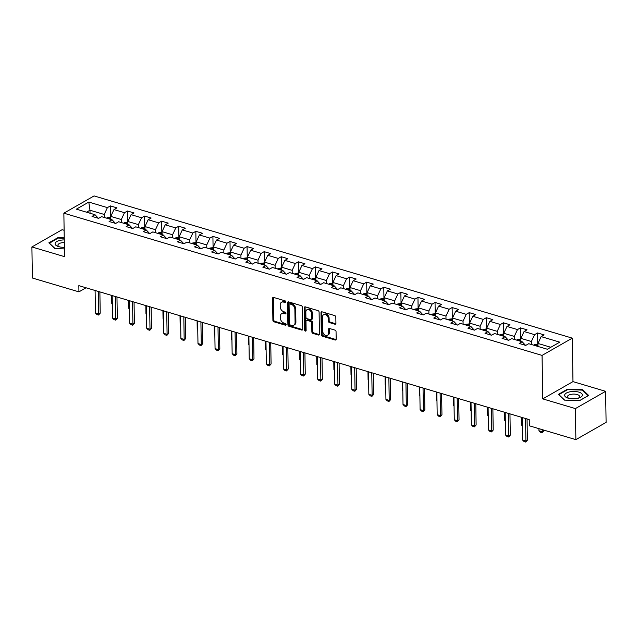 <?xml version="1.0" encoding="UTF-8"?>
<svg xmlns="http://www.w3.org/2000/svg" width="638" height="638" viewBox="0 0 638 638"><rect width="100%" height="100%" fill="white"/><g stroke="black" fill="none" stroke-linecap="round" stroke-linejoin="round"><path stroke-width="0.96" d="M285.8 301.902A0.941 0.678 -119.7 0 0 285.034 300.825L273.606 297.428A1.34 0.973 -119.7 0 0 272.554 298.329L272.897 320.276A1.34 0.973 -119.7 0 0 273.989 321.815L285.417 325.213A0.941 0.678 -119.7 0 0 285.385 323.506L283.91 323.067A4.291 3.11 -119.7 0 1 280.409 318.139L280.377 316.312A4.291 3.11 -119.7 0 1 281.693 313.609A4.291 3.11 -119.7 0 1 283.758 313.433L285.234 313.872A0.941 0.678 -119.7 0 0 285.21 312.165L283.735 311.727A4.291 3.11 -119.7 0 1 280.234 306.798L280.202 304.972A4.291 3.11 -119.7 0 1 281.51 302.268A4.291 3.11 -119.7 0 1 283.583 302.093L285.058 302.532A0.941 0.678 -119.7 0 0 285.8 301.902M334.862 324.2A1.34 0.973 -119.7 0 0 335.923 323.306L335.827 317.142A1.34 0.973 -119.7 0 0 334.727 315.603L322.046 311.83A1.34 0.973 -119.7 0 0 320.986 312.732L321.329 334.679A1.34 0.973 -119.7 0 0 322.429 336.218L335.109 339.998A1.34 0.973 -119.7 0 0 336.17 339.097L336.051 331.656A1.34 0.973 -119.7 0 0 334.958 330.117L329.527 328.506A1.34 0.973 -119.7 0 0 328.474 329.399L328.53 333.092A3.589 2.6 -119.7 0 1 327.43 335.349A3.589 2.6 -119.7 0 1 324.423 334.775A3.589 2.6 -119.7 0 1 322.78 331.377L322.549 316.926A3.589 2.6 -119.7 0 1 323.649 314.67A3.589 2.6 -119.7 0 1 326.656 315.244A3.589 2.6 -119.7 0 1 328.299 318.641L328.339 321.05A1.34 0.973 -119.7 0 0 329.431 322.589L334.862 324.2L335.684 323.737A1.34 0.973 -119.7 0 0 335.835 323.769M542.755 398.886L575.396 408.591L575.883 439.646L606.1 422.388L605.614 391.325L572.972 381.62L572.286 338.14L542.069 355.406L542.755 398.886L572.972 381.62M64.127 230.286L62.117 229.696L31.9 246.954L64.542 256.659L63.856 213.18L542.069 355.406M31.9 246.954L32.386 278.016L78.937 291.861L86.058 287.794M575.883 439.646L529.333 425.801L529.229 419.597L78.841 285.649L78.937 291.861M302.388 307.205A1.34 0.973 -119.7 0 0 301.296 305.666L288.607 301.886A1.34 0.973 -119.7 0 0 287.547 302.787L287.897 324.742A1.34 0.973 -119.7 0 0 288.99 326.281L301.678 330.053A1.34 0.973 -119.7 0 0 302.731 329.152L302.388 307.205M305.323 306.862L318.011 310.634A1.34 0.973 -119.7 0 1 319.104 312.173L319.447 334.121A1.34 0.973 -119.7 0 1 318.394 335.022L312.963 333.411A1.34 0.973 -119.7 0 1 311.87 331.872L311.727 322.964A1.34 0.973 -119.7 0 0 310.634 321.424L307.038 320.356A1.34 0.973 -119.7 0 0 305.977 321.257L306.12 330.524A0.941 0.678 -119.7 0 1 304.621 330.077L304.27 307.763A1.34 0.973 -119.7 0 1 305.323 306.862M572.286 338.14L94.073 195.922L63.856 213.18M537.563 332.956L534.58 334.655L524.061 331.529L527.044 329.83L520.472 327.876L517.49 329.575L506.979 326.449L509.961 324.75L503.39 322.796L500.407 324.495L489.888 321.369L492.871 319.662L486.3 317.708L483.317 319.415L472.806 316.288L475.788 314.582L469.217 312.628L466.234 314.335L455.715 311.208L458.698 309.502L452.127 307.548L449.144 309.247L438.633 306.12L441.608 304.422L435.036 302.468L432.062 304.166L421.543 301.04L424.525 299.342L417.954 297.388L414.971 299.086L404.46 295.96L407.435 294.254L400.863 292.3L397.889 294.006L387.37 290.88L390.352 289.173L383.781 287.22L380.798 288.926L370.279 285.8L373.262 284.093L366.69 282.14L363.708 283.838L353.197 280.712L356.179 279.013L349.608 277.059L346.625 278.758L336.106 275.632L339.089 273.933L332.518 271.979L329.535 273.678L319.024 270.552L322.007 268.845L315.435 266.891L312.453 268.598L301.934 265.472L304.916 263.765L298.345 261.811L295.362 263.518L284.851 260.392L287.834 258.685L281.254 256.731L278.28 258.43L267.761 255.304L270.743 253.605L264.172 251.651L261.189 253.35L250.678 250.224L253.653 248.525L247.081 246.571L244.107 248.27L233.588 245.144L236.57 243.437L229.999 241.483L227.016 243.19L216.505 240.063L219.48 238.357L212.909 236.403L209.926 238.11L199.415 234.983L202.398 233.277L195.826 231.323L192.843 233.029L182.324 229.895L185.307 228.197L178.736 226.243L175.753 227.941L165.242 224.815L168.225 223.117L161.653 221.163L158.671 222.861L148.152 219.735L151.134 218.029L144.563 216.075L141.58 217.781L131.069 214.655L134.052 212.948L127.48 210.995L124.498 212.701L113.979 209.575L116.961 207.868L110.39 205.914L107.407 207.621L88.786 202.079L76.377 209.168L94.998 214.711L92.016 216.41L98.587 218.363L101.57 216.665L112.081 219.791L109.098 221.49L115.669 223.452L118.652 221.745L129.171 224.871L126.188 226.578L132.76 228.532L135.742 226.825L146.254 229.951L143.271 231.658L149.842 233.612L152.825 231.905L163.344 235.039L160.361 236.738L166.933 238.692L169.915 236.993L180.426 240.119L177.444 241.818L184.023 243.772L186.998 242.073L197.517 245.199L194.534 246.898L201.106 248.86L204.088 247.153L214.599 250.279L211.625 251.986L218.196 253.94L221.171 252.233L231.69 255.359L228.707 257.066L235.278 259.02L238.261 257.313L248.772 260.448L245.797 262.146L252.369 264.1L255.352 262.401L265.863 265.528L262.88 267.226L269.451 269.18L272.434 267.481L282.953 270.608L279.97 272.306L286.542 274.268L289.524 272.562L300.035 275.688L297.053 277.394L303.624 279.348L306.607 277.642L317.126 280.768L314.143 282.474L320.715 284.428L323.697 282.722L334.208 285.848L331.226 287.555L337.797 289.508L340.78 287.81L351.299 290.936L348.316 292.635L354.887 294.589L357.87 292.89L368.381 296.016L365.407 297.715L371.978 299.677L374.953 297.97L385.472 301.096L382.489 302.803L389.06 304.757L392.043 303.05L402.554 306.176L399.579 307.883L406.151 309.837L409.133 308.13L419.645 311.256L416.662 312.963L423.233 314.917L426.216 313.218L436.735 316.344L433.752 318.043L440.324 319.997L443.306 318.298L453.817 321.424L450.835 323.123L457.406 325.077L460.389 323.378L470.908 326.504L467.925 328.211L474.497 330.165L477.479 328.458L487.99 331.585L485.008 333.291L491.579 335.245L494.562 333.538L505.081 336.665L502.098 338.371L508.669 340.325L511.652 338.626L522.163 341.753L519.188 343.451L525.76 345.405L528.735 343.707L547.356 349.241L559.773 342.151L541.152 336.617L544.134 334.91L537.563 332.956L537.738 344.113M520.927 341.378L520.879 338.363L531.39 341.497L531.438 344.504M525.521 345.333L522.163 341.753M531.39 341.497L534.58 334.655M520.879 338.363L524.061 331.529M503.837 336.298L503.789 333.283L514.308 336.409L514.348 339.424M508.43 340.253L505.081 336.665M514.308 336.409L517.49 329.575M503.789 333.283L506.979 326.449M486.746 331.218L486.698 328.203L497.217 331.329L497.265 334.344M491.348 335.173L487.99 331.585M497.217 331.329L500.407 324.495M486.698 328.203L489.888 321.369M469.664 326.138L469.616 323.123L480.127 326.249L480.175 329.264M474.257 330.093L470.908 326.504M480.127 326.249L483.317 319.415M469.616 323.123L472.806 316.288M452.573 321.058L452.525 318.043L463.044 321.169L463.092 324.184M457.167 325.013L453.817 321.424M463.044 321.169L466.234 314.335M452.525 318.043L455.715 311.208M435.491 315.969L435.443 312.955L445.954 316.089L446.002 319.096M440.084 319.925L436.735 316.344M445.954 316.089L449.144 309.247M435.443 312.955L438.633 306.12M418.4 310.889L418.353 307.875L428.872 311.001L428.919 314.016M422.994 314.845L419.645 311.256M428.872 311.001L432.062 304.166M418.353 307.875L421.543 301.04M401.318 305.809L401.27 302.795L411.781 305.921L411.829 308.936M405.912 309.765L402.554 306.176M411.781 305.921L414.971 299.086M401.27 302.795L404.46 295.96M384.228 300.729L384.18 297.715L394.699 300.841L394.747 303.855M388.821 304.685L385.472 301.096M394.699 300.841L397.889 294.006M384.18 297.715L387.37 290.88M367.145 295.649L367.097 292.635L377.608 295.761L377.656 298.775M371.739 299.605L368.381 296.016M377.608 295.761L380.798 288.926M367.097 292.635L370.279 285.8M350.055 290.561L350.007 287.547L360.526 290.681L360.574 293.687M354.648 294.517L351.299 290.936M360.526 290.681L363.708 283.838M350.007 287.547L353.197 280.712M332.964 285.481L332.924 282.467L343.435 285.593L343.483 288.607M337.566 289.437L334.208 285.848M343.435 285.593L346.625 278.758M332.924 282.467L336.106 275.632M315.882 280.401L315.834 277.386L326.345 280.513L326.393 283.527M320.475 284.357L317.126 280.768M326.345 280.513L329.535 273.678M315.834 277.386L319.024 270.552M298.791 275.321L298.744 272.306L309.263 275.433L309.31 278.447M303.393 279.277L300.035 275.688M309.263 275.433L312.453 268.598M298.744 272.306L301.934 265.472M281.709 270.241L281.661 267.226L292.172 270.353L292.22 273.367M286.303 274.196L282.953 270.608M292.172 270.353L295.362 263.518M281.661 267.226L284.851 260.392M264.618 265.153L264.571 262.138L275.09 265.272L275.137 268.287M269.212 269.108L265.863 265.528M275.09 265.272L278.28 258.43M264.571 262.138L267.761 255.304M247.536 260.073L247.488 257.058L257.999 260.184L258.047 263.199M252.13 264.028L248.772 260.448M257.999 260.184L261.189 253.35M247.488 257.058L250.678 250.224M230.446 254.993L230.398 251.978L240.917 255.104L240.965 258.119M235.039 258.948L231.69 255.359M240.917 255.104L244.107 248.27M230.398 251.978L233.588 245.144M213.363 249.913L213.315 246.898L223.826 250.024L223.874 253.039M217.957 253.868L214.599 250.279M223.826 250.024L227.016 243.19M213.315 246.898L216.505 240.063M196.273 244.832L196.225 241.818L206.744 244.944L206.792 247.959M200.866 248.788L197.517 245.199M206.744 244.944L209.926 238.11M196.225 241.818L199.415 234.983M179.19 239.744L179.142 236.73L189.653 239.864L189.701 242.879M183.784 243.7L180.426 240.119M189.653 239.864L192.843 233.029M179.142 236.73L182.324 229.895M162.1 234.664L162.052 231.65L172.571 234.776L172.611 237.791M166.693 238.62L163.344 235.039M172.571 234.776L175.753 227.941M162.052 231.65L165.242 224.815M145.009 229.584L144.962 226.57L155.481 229.696L155.528 232.71M149.611 233.54L146.254 229.951M155.481 229.696L158.671 222.861M144.962 226.57L148.152 219.735M127.927 224.504L127.879 221.49L138.39 224.616L138.438 227.63M132.521 228.46L129.171 224.871M138.39 224.616L141.58 217.781M127.879 221.49L131.069 214.655M110.837 219.424L110.789 216.41L121.308 219.536L121.356 222.55M115.43 223.38L112.081 219.791M121.308 219.536L124.498 212.701M110.789 216.41L113.979 209.575M90.03 213.236L89.982 210.221L104.217 214.456L104.265 217.47M98.348 218.292L94.998 214.711M104.217 214.456L107.407 207.621M86.529 212.191L89.982 210.221L88.786 202.079M575.396 408.591L605.614 391.325M550.809 347.271L537.962 343.451L538.009 346.466M537.962 343.451L541.152 336.617M110.565 217.072L110.39 205.914M127.648 222.16L127.48 210.995M144.738 227.24L144.563 216.075M161.829 232.32L161.653 221.163M178.911 237.4L178.736 226.243M196.002 242.48L195.826 231.323M213.084 247.568L212.909 236.403M230.174 252.648L229.999 241.483M247.257 257.728L247.081 246.571M264.347 262.808L264.172 251.651M281.43 267.888L281.254 256.731M298.52 272.976L298.345 261.811M315.611 278.056L315.435 266.891M332.693 283.136L332.518 271.979M349.784 288.216L349.608 277.059M366.866 293.297L366.69 282.14M383.956 298.377L383.781 287.22M401.039 303.465L400.863 292.3M418.129 308.545L417.954 297.388M435.212 313.625L435.036 302.468M452.302 318.705L452.127 307.548M469.393 323.785L469.217 312.628M486.475 328.873L486.3 317.708M503.565 333.953L503.39 322.796M520.648 339.033L520.472 327.876M64.247 237.854L57.97 237.631L48.863 242.831L54.884 248.573L64.422 248.916M588.643 395.456L582.63 389.714L567.509 389.164L558.402 394.364L564.423 400.106L579.543 400.656L588.643 395.456M57.978 238.165L57.97 237.631M567.517 389.698L567.509 389.164M582.638 390.4L582.63 389.714M285.792 302.037L284.396 301.63A4.291 3.11 -119.7 0 0 282.331 301.806L281.51 302.268M281.693 313.609L282.506 313.146A4.291 3.11 -119.7 0 1 284.572 312.971L285.968 313.386M273.455 297.396A1.34 0.973 -119.7 0 0 273.367 297.858L273.718 319.813A1.34 0.973 -119.7 0 0 274.811 321.353L286.143 324.726M288.448 301.854A1.34 0.973 -119.7 0 0 288.368 302.324L288.711 324.271A1.34 0.973 -119.7 0 0 289.804 325.811L302.492 329.583A1.34 0.973 -119.7 0 0 302.651 329.615M289.819 303.951A0.941 0.678 -119.7 0 0 289.078 304.581L289.381 323.841A0.941 0.678 -119.7 0 0 290.146 324.925L291.702 325.388A4.291 3.11 -119.7 0 0 293.775 325.213A4.291 3.11 -119.7 0 0 295.083 322.509L294.876 309.334A4.291 3.11 -119.7 0 0 291.375 304.414L289.819 303.951L290.633 303.481A0.941 0.678 -119.7 0 0 290.178 303.521L289.365 303.983M293.775 325.213L294.589 324.742A4.291 3.11 -119.7 0 0 295.896 322.038L295.083 322.509M290.633 303.481L292.188 303.943A4.291 3.11 -119.7 0 1 295.697 308.872L295.896 322.038M306.392 320.412L307.205 319.941A1.34 0.973 -119.7 0 1 307.851 319.893L311.456 320.962A1.34 0.973 -119.7 0 1 312.548 322.501L312.684 331.401A1.34 0.973 -119.7 0 0 313.784 332.94L319.207 334.559A1.34 0.973 -119.7 0 0 319.367 334.591M305.171 306.83A1.34 0.973 -119.7 0 0 305.084 307.293L305.435 329.607A0.941 0.678 -119.7 0 0 306.12 330.659M311.583 313.729A3.589 2.6 -119.7 0 0 309.94 310.331A3.589 2.6 -119.7 0 0 306.934 309.757A3.589 2.6 -119.7 0 0 305.833 312.022L305.913 317.11A1.34 0.973 -119.7 0 0 307.006 318.649L310.61 319.718A1.34 0.973 -119.7 0 0 311.663 318.825L311.583 313.729L312.405 313.266A3.589 2.6 -119.7 0 0 310.762 309.869A3.589 2.6 -119.7 0 0 307.747 309.294L306.934 309.757M311.256 319.662L312.07 319.199A1.34 0.973 -119.7 0 0 312.484 318.354L311.663 318.825M312.405 313.266L312.484 318.354M323.649 314.67L324.463 314.207A3.589 2.6 -119.7 0 1 327.477 314.781A3.589 2.6 -119.7 0 1 329.12 318.171L329.16 320.579A1.34 0.973 -119.7 0 0 330.253 322.118L335.684 323.737M327.43 335.349L328.251 334.886A3.589 2.6 -119.7 0 0 329.344 332.621L328.53 333.092M329.375 328.466A1.34 0.973 -119.7 0 0 329.288 328.937L329.344 332.621M321.887 311.799A1.34 0.973 -119.7 0 0 321.807 312.269L322.15 334.216A1.34 0.973 -119.7 0 0 323.243 335.755L335.931 339.528A1.34 0.973 -119.7 0 0 336.082 339.56M110.805 217.143L107.367 217.542A3.621 1.986 106.6 0 0 106.642 218.172M110.039 219.185A3.621 1.986 -73.4 0 1 110.151 219.057L108.843 218.667A3.621 1.986 106.6 0 0 108.723 218.794M111.658 295.402L111.786 303.712L112.32 303.871M111.786 303.712L112.328 304.262M98.388 291.462L98.738 314.016L100.214 313.178L98.555 315.036L96.912 314.55L95.453 313.043L95.102 290.481M99.879 291.901L100.214 313.178M95.453 313.043L98.738 314.016L98.555 315.036M64.278 239.92A8.884 3.692 -0.9 0 0 60.482 240.271A8.884 3.692 -0.9 0 0 58.624 246.635A8.884 3.692 -0.9 0 0 64.39 247.313M64.318 242.56A6.077 2.528 -0.9 0 0 61.607 242.799A6.077 2.528 -0.9 0 0 57.93 245.191A6.077 2.528 -0.9 0 0 59.613 246.898M49.341 243.285L58.162 238.054L64.255 238.277M55.091 248.581L49.341 243.094M578.841 392.123A8.884 3.692 -0.9 0 0 566.432 393.032A8.884 3.692 -0.9 0 0 568.163 398.176A8.884 3.692 -0.9 0 0 568.219 398.192A8.884 3.692 -0.9 0 0 578.985 398A8.884 3.692 -0.9 0 0 578.841 392.123M578.012 398.295A6.077 2.528 -0.9 0 0 579.631 396.533A6.077 2.528 -0.9 0 0 577.191 394.555A6.077 2.528 -0.9 0 0 570.811 394.404A6.077 2.528 -0.9 0 0 567.469 396.724A6.077 2.528 -0.9 0 0 569.152 398.431M564.63 400.114L558.88 394.635L567.7 389.595L582.35 390.121L588.18 395.688L579.487 400.648M127.887 222.223L124.458 222.622A3.621 1.986 106.6 0 0 123.732 223.252M127.121 224.265A3.621 1.986 -73.4 0 1 127.241 224.137L125.925 223.747A3.621 1.986 106.6 0 0 125.814 223.874M128.748 300.49L128.876 308.792L129.402 308.951M128.876 308.792L129.41 309.342M144.978 227.311L141.54 227.702A3.621 1.986 106.6 0 0 140.815 228.34M144.212 229.345A3.621 1.986 -73.4 0 1 144.324 229.217L143.016 228.827A3.621 1.986 106.6 0 0 142.896 228.954M145.831 305.57L145.966 313.872L146.493 314.032M145.966 313.872L146.501 314.43M115.47 296.542L115.829 319.104L117.296 318.258L115.645 320.124L114.003 319.63L112.543 318.123L112.184 295.561M116.961 296.981L117.296 318.258M112.543 318.123L115.829 319.104L115.645 320.124M132.56 301.622L132.911 324.184L134.387 323.338L132.728 325.205L131.085 324.71L129.626 323.203L129.275 300.642M134.052 302.069L134.387 323.338M129.626 323.203L132.911 324.184L132.728 325.205M162.06 232.391L158.631 232.79A3.621 1.986 106.6 0 0 157.905 233.42M161.302 234.425A3.621 1.986 -73.4 0 1 161.414 234.298L160.098 233.907A3.621 1.986 106.6 0 0 159.986 234.034M162.921 310.65L163.049 318.952L163.575 319.112M163.049 318.952L163.583 319.51M179.15 237.472L175.713 237.87A3.621 1.986 106.6 0 0 174.987 238.5M178.385 239.513A3.621 1.986 -73.4 0 1 178.504 239.386L177.189 238.995A3.621 1.986 106.6 0 0 177.069 239.122M180.004 315.73L180.139 324.04L180.666 324.192M180.139 324.04L180.674 324.59M196.241 242.552L192.804 242.95A3.621 1.986 106.6 0 0 192.078 243.58M195.475 244.593A3.621 1.986 -73.4 0 1 195.587 244.466L194.271 244.075A3.621 1.986 106.6 0 0 194.159 244.202M197.094 320.81L197.222 329.12L197.756 329.28M197.222 329.12L197.756 329.671M149.651 306.703L150.002 329.264L151.469 328.426L149.818 330.285L148.175 329.798L146.716 328.283L146.357 305.73M151.134 307.149L151.469 328.426M146.716 328.283L150.002 329.264L149.818 330.285M166.733 311.783L167.092 334.344L168.56 333.507L166.901 335.365L165.258 334.878L163.799 333.371L163.448 310.81M168.225 312.229L168.56 333.507M163.799 333.371L167.092 334.344L166.901 335.365M183.824 316.871L184.175 339.424L185.642 338.587L183.991 340.445L182.348 339.958L180.889 338.451L180.538 315.89M185.307 317.309L185.642 338.587M180.889 338.451L184.175 339.424L183.991 340.445M213.323 247.632L209.886 248.03A3.621 1.986 106.6 0 0 209.16 248.661M212.558 249.673A3.621 1.986 -73.4 0 1 212.677 249.546L211.361 249.155A3.621 1.986 106.6 0 0 211.242 249.283M214.177 325.898L214.312 334.2L214.839 334.36M214.312 334.2L214.846 334.751M200.906 321.951L201.265 344.512L202.732 343.667L201.082 345.533L199.439 345.038L197.979 343.531L197.62 320.97M202.398 322.389L202.732 343.667M197.979 343.531L201.265 344.512L201.082 345.533M230.414 252.72L226.976 253.111A3.621 1.986 106.6 0 0 226.251 253.749M229.648 254.753A3.621 1.986 -73.4 0 1 229.76 254.626L228.444 254.235A3.621 1.986 106.6 0 0 228.332 254.363M231.267 330.978L231.395 339.28L231.929 339.44M231.395 339.28L231.929 339.839M217.997 327.031L218.348 349.592L219.823 348.747L218.164 350.613L216.521 350.118L215.062 348.611L214.711 326.05M219.488 327.477L219.823 348.747M215.062 348.611L218.348 349.592L218.164 350.613M247.496 257.8L244.059 258.199A3.621 1.986 106.6 0 0 243.341 258.829M246.731 259.833A3.621 1.986 -73.4 0 1 246.85 259.706L245.534 259.315A3.621 1.986 106.6 0 0 245.423 259.443M248.357 336.059L248.485 344.361L249.011 344.52M248.485 344.361L249.019 344.919M235.079 332.111L235.438 354.672L236.905 353.835L235.255 355.693L233.612 355.206L232.152 353.691L231.793 331.138M236.57 332.558L236.905 353.835M232.152 353.691L235.438 354.672L235.255 355.693M264.587 262.88L261.149 263.279A3.621 1.986 106.6 0 0 260.424 263.909M263.821 264.922A3.621 1.986 -73.4 0 1 263.933 264.794L262.617 264.403A3.621 1.986 106.6 0 0 262.505 264.531M265.44 341.139L265.567 349.449L266.102 349.6M265.567 349.449L266.102 349.999M252.169 337.191L252.52 359.752L253.996 358.915L252.337 360.773L250.694 360.287L249.235 358.779L248.884 336.218M253.661 337.638L253.996 358.915M249.235 358.779L252.52 359.752L252.337 360.773M281.669 267.96L278.24 268.359A3.621 1.986 106.6 0 0 277.514 268.989M280.903 270.002A3.621 1.986 -73.4 0 1 281.023 269.874L279.707 269.483A3.621 1.986 106.6 0 0 279.596 269.611M282.53 346.219L282.658 354.529L283.184 354.688M282.658 354.529L283.192 355.079M269.252 342.279L269.611 364.832L271.078 363.995L269.427 365.853L267.785 365.367L266.325 363.859L265.966 341.298M270.743 342.718L271.078 363.995M266.325 363.859L269.611 364.832L269.427 365.853M298.759 273.04L295.322 273.439A3.621 1.986 106.6 0 0 294.596 274.069M297.994 275.082A3.621 1.986 -73.4 0 1 298.106 274.954L296.798 274.563A3.621 1.986 106.6 0 0 296.678 274.691M299.613 351.307L299.748 359.609L300.275 359.768M299.748 359.609L300.283 360.159M286.342 347.359L286.693 369.92L288.169 369.075L286.51 370.941L284.867 370.447L283.408 368.939L283.057 346.378M287.834 347.798L288.169 369.075M283.408 368.939L286.693 369.92L286.51 370.941M315.842 278.128L312.413 278.519A3.621 1.986 106.6 0 0 311.687 279.157M315.084 280.162A3.621 1.986 -73.4 0 1 315.196 280.034L313.88 279.643A3.621 1.986 106.6 0 0 313.768 279.771M316.703 356.387L316.831 364.689L317.357 364.848M316.831 364.689L317.365 365.247M303.425 352.439L303.784 375L305.251 374.155L303.6 376.021L301.957 375.527L300.498 374.02L300.139 351.458M304.916 352.878L305.251 374.155M300.498 374.02L303.784 375L303.6 376.021M332.932 283.208L329.495 283.607A3.621 1.986 106.6 0 0 328.769 284.237M332.167 285.242A3.621 1.986 -73.4 0 1 332.278 285.114L330.97 284.723A3.621 1.986 106.6 0 0 330.851 284.851M333.786 361.467L333.921 369.769L334.448 369.928M333.921 369.769L334.456 370.327M320.515 357.519L320.866 380.081L322.342 379.243L320.683 381.101L319.04 380.615L317.58 379.1L317.23 356.546M322.007 357.966L322.342 379.243M317.58 379.1L320.866 380.081L320.683 381.101M350.023 288.288L346.586 288.687A3.621 1.986 106.6 0 0 345.86 289.317M349.257 290.33A3.621 1.986 -73.4 0 1 349.369 290.202L348.053 289.811A3.621 1.986 106.6 0 0 347.941 289.939M350.876 366.547L351.004 374.857L351.53 375.008M351.004 374.857L351.538 375.407M337.606 362.599L337.957 385.161L339.424 384.323L337.773 386.181L336.13 385.695L334.671 384.188L334.32 361.626M339.089 363.046L339.424 384.323M334.671 384.188L337.957 385.161L337.773 386.181M367.105 293.368L363.668 293.767A3.621 1.986 106.6 0 0 362.942 294.397M366.34 295.41A3.621 1.986 -73.4 0 1 366.459 295.282L365.143 294.892A3.621 1.986 106.6 0 0 365.024 295.019M367.959 371.627L368.094 379.937L368.62 380.089M368.094 379.937L368.628 380.487M354.688 367.687L355.047 390.241L356.514 389.403L354.864 391.261L353.221 390.775L351.761 389.268L351.402 366.706M356.179 368.126L356.514 389.403M351.761 389.268L355.047 390.241L354.864 391.261M384.196 298.448L380.758 298.847A3.621 1.986 106.6 0 0 380.033 299.477M383.43 300.49A3.621 1.986 -73.4 0 1 383.542 300.362L382.226 299.972A3.621 1.986 106.6 0 0 382.114 300.099M385.049 376.715L385.177 385.017L385.711 385.177M385.177 385.017L385.711 385.567M371.779 372.767L372.129 395.329L373.597 394.483L371.946 396.35L370.303 395.855L368.844 394.348L368.493 371.787M373.27 373.206L373.597 394.483M368.844 394.348L372.129 395.329L371.946 396.35M401.278 303.536L397.841 303.927A3.621 1.986 106.6 0 0 397.123 304.557M400.512 305.57A3.621 1.986 -73.4 0 1 400.632 305.442L399.316 305.052A3.621 1.986 106.6 0 0 399.205 305.179M402.139 381.795L402.267 390.097L402.793 390.257M402.267 390.097L402.801 390.655M388.861 377.848L389.22 400.409L390.687 399.563L389.036 401.43L387.394 400.935L385.934 399.428L385.575 376.867M390.352 378.286L390.687 399.563M385.934 399.428L389.22 400.409L389.036 401.43M418.368 308.617L414.931 309.015A3.621 1.986 106.6 0 0 414.206 309.645M417.603 310.65A3.621 1.986 -73.4 0 1 417.715 310.523L416.399 310.132A3.621 1.986 106.6 0 0 416.287 310.259M419.222 386.875L419.349 395.177L419.884 395.337M419.349 395.177L419.884 395.735M405.951 382.928L406.302 405.489L407.778 404.651L406.119 406.51L404.476 406.023L403.017 404.508L402.666 381.955M407.443 383.374L407.778 404.651M403.017 404.508L406.302 405.489L406.119 406.51M435.451 313.697L432.022 314.095A3.621 1.986 106.6 0 0 431.296 314.725M434.685 315.738A3.621 1.986 -73.4 0 1 434.805 315.611L433.489 315.22A3.621 1.986 106.6 0 0 433.377 315.339M436.312 391.955L436.44 400.265L436.966 400.417M436.44 400.265L436.974 400.816M423.034 388.008L423.393 410.569L424.86 409.732L423.209 411.59L421.566 411.103L420.107 409.596L419.748 387.035M424.525 388.454L424.86 409.732M420.107 409.596L423.393 410.569L423.209 411.59M452.541 318.777L449.104 319.175A3.621 1.986 106.6 0 0 448.378 319.805M451.776 320.818A3.621 1.986 -73.4 0 1 451.887 320.691L450.58 320.3A3.621 1.986 106.6 0 0 450.46 320.428M453.395 397.035L453.53 405.345L454.057 405.497M453.53 405.345L454.065 405.896M440.124 393.096L440.475 415.649L441.951 414.812L440.292 416.67L438.649 416.183L437.19 414.676L436.839 392.115M441.616 393.534L441.951 414.812M437.19 414.676L440.475 415.649L440.292 416.67M469.624 323.857L466.195 324.256A3.621 1.986 106.6 0 0 465.469 324.886M468.866 325.898A3.621 1.986 -73.4 0 1 468.978 325.771L467.662 325.38A3.621 1.986 106.6 0 0 467.55 325.508M470.485 402.123L470.613 410.425L471.139 410.585M470.613 410.425L471.147 410.976M457.207 398.176L457.566 420.737L459.033 419.892L457.382 421.758L455.739 421.263L454.28 419.756L453.921 397.195M458.698 398.614L459.033 419.892M454.28 419.756L457.566 420.737L457.382 421.758M486.714 328.945L483.277 329.336A3.621 1.986 106.6 0 0 482.551 329.966M485.949 330.978A3.621 1.986 -73.4 0 1 486.06 330.851L484.752 330.46A3.621 1.986 106.6 0 0 484.633 330.588M487.568 407.204L487.703 415.505L488.23 415.665M487.703 415.505L488.237 416.064M474.297 403.256L474.648 425.817L476.123 424.972L474.465 426.838L472.822 426.344L471.362 424.836L471.011 402.275M475.788 403.695L476.123 424.972M471.362 424.836L474.648 425.817L474.465 426.838M503.805 334.025L500.367 334.424A3.621 1.986 106.6 0 0 499.642 335.054M503.039 336.059A3.621 1.986 -73.4 0 1 503.151 335.931L501.835 335.54A3.621 1.986 106.6 0 0 501.723 335.668M504.658 412.284L504.786 420.586L505.312 420.745M504.786 420.586L505.32 421.144M491.388 408.336L491.738 430.897L493.206 430.06L491.555 431.918L489.912 431.432L488.453 429.916L488.102 407.363M492.871 408.783L493.206 430.06M488.453 429.916L491.738 430.897L491.555 431.918M520.887 339.105L517.45 339.504A3.621 1.986 106.6 0 0 516.724 340.134M520.122 341.147A3.621 1.986 -73.4 0 1 520.241 341.019L518.925 340.628A3.621 1.986 106.6 0 0 518.806 340.748M521.74 417.364L521.876 425.674L522.402 425.825M521.876 425.674L522.41 426.224M508.47 413.416L508.829 435.977L510.296 435.14L508.645 436.998L507.003 436.512L505.543 435.004L505.184 412.443M509.961 413.863L510.296 435.14M505.543 435.004L508.829 435.977L508.645 436.998M537.978 344.185L534.54 344.584A3.621 1.986 106.6 0 0 533.815 345.214M537.212 346.227A3.621 1.986 -73.4 0 1 537.324 346.099L536.008 345.708A3.621 1.986 106.6 0 0 535.896 345.836M538.927 428.656L538.958 430.754L542.244 431.727L542.212 429.637M543.72 430.889L542.061 432.747L542.244 431.727L543.72 430.889L543.704 430.076M542.061 432.747L540.418 432.261L538.958 430.754M525.56 418.496L525.911 441.057L527.379 440.22L525.728 442.078L524.085 441.592L522.626 440.084L522.275 417.523M527.052 418.943L527.379 440.22M522.626 440.084L525.911 441.057L525.728 442.078M284.396 301.63L283.583 302.093M285.952 313.465L285.234 313.872M284.572 312.971L283.758 313.433M286.127 324.806L285.417 325.213M274.811 321.353L273.989 321.815M273.718 319.813L272.897 320.276M273.367 297.858L272.554 298.329M285.776 302.125L285.058 302.532M302.492 329.583L301.678 330.053M289.804 325.811L288.99 326.281M288.711 324.271L287.897 324.742M288.368 302.324L287.547 302.787M295.697 308.872L294.876 309.334M292.188 303.943L291.375 304.414M319.207 334.559L318.394 335.022M313.784 332.94L312.963 333.411M312.684 331.401L311.87 331.872M312.548 322.501L311.727 322.964M311.456 320.962L310.634 321.424M307.851 319.893L307.038 320.356M305.435 329.607L304.621 330.077M305.084 307.293L304.27 307.763M330.253 322.118L329.431 322.589M329.16 320.579L328.339 321.05M329.12 318.171L328.299 318.641M329.288 328.937L328.474 329.399M335.931 339.528L335.109 339.998M323.243 335.755L322.429 336.218M322.15 334.216L321.329 334.679M321.807 312.269L320.986 312.732M110.829 218.531L107.439 217.526M127.911 223.619L124.522 222.606M145.001 228.699L141.612 227.694M162.084 233.779L158.695 232.774M179.174 238.859L175.785 237.854M196.257 243.939L192.867 242.934M213.347 249.027L209.958 248.015M230.43 254.107L227.04 253.103M247.52 259.188L244.131 258.183M264.611 264.268L261.221 263.263M281.693 269.348L278.304 268.343M298.783 274.436L295.394 273.423M315.866 279.516L312.476 278.503M332.956 284.596L329.567 283.591M350.039 289.676L346.649 288.671M367.129 294.756L363.74 293.751M384.212 299.844L380.822 298.831M401.302 304.924L397.913 303.911M418.384 310.004L415.003 308.999M435.475 315.084L432.085 314.079M452.565 320.164L449.176 319.159M469.648 325.252L466.258 324.24M486.738 330.332L483.349 329.32M503.821 335.413L500.431 334.408M520.911 340.493L517.522 339.488M537.994 345.573L534.604 344.568"/></g></svg>
